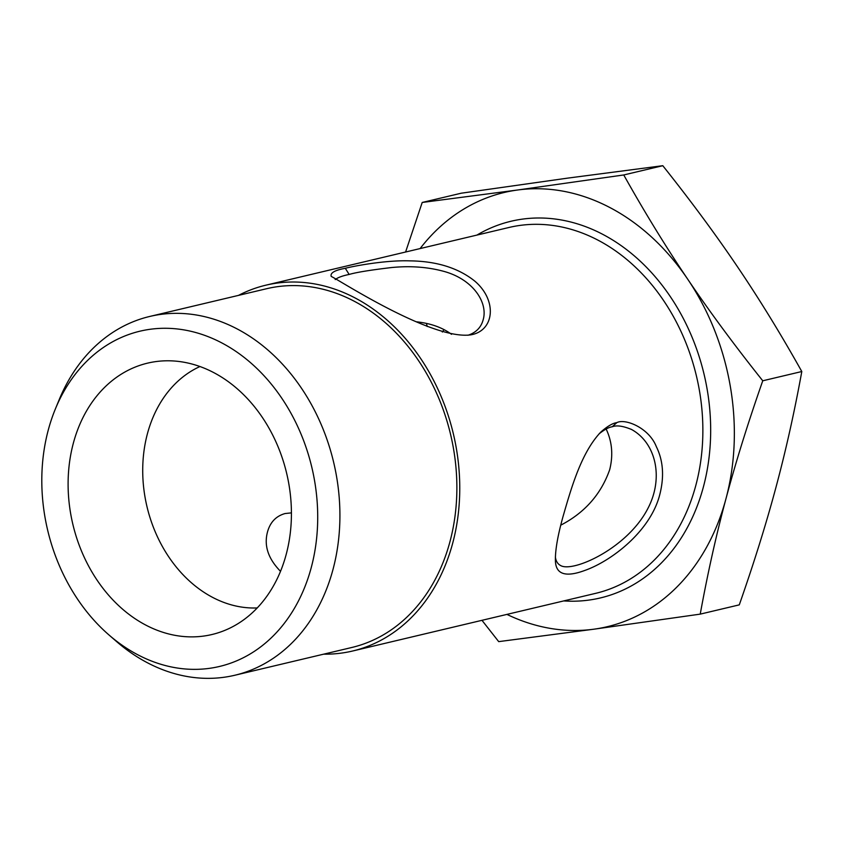 <?xml version="1.0" encoding="UTF-8"?>
<svg xmlns="http://www.w3.org/2000/svg" width="844" height="844" viewBox="0 0 844 844"><rect width="100%" height="100%" fill="white"/><g stroke="black" fill="none" stroke-linecap="round" stroke-linejoin="round"><path stroke-width="1.27" d="M108.939 634.931L116.504 641.503A184.372 145.284 -103.3 0 0 234.854 675.242A184.372 145.284 -103.3 0 0 332.979 569.521A184.372 145.284 -103.3 0 0 297.478 382.511A184.372 145.284 -103.3 0 0 149.715 316.458A184.372 145.284 -103.3 0 0 59.143 399.782L55.335 409.045A172.292 135.768 76.7 0 1 230.581 347.939A172.292 135.768 76.7 0 1 311.225 567.664A172.292 135.768 76.7 0 1 108.939 634.931A172.292 135.768 76.7 0 1 55.335 409.045M234.854 675.242L351.811 647.485A184.372 145.284 -103.3 0 0 449.936 541.764A184.372 145.284 -103.3 0 0 414.436 354.754A184.372 145.284 -103.3 0 0 266.672 288.701L149.715 316.458M213.595 372.531A139.46 109.899 76.7 0 1 291.096 503.056A139.46 109.899 76.7 0 1 229.515 628.295A139.46 109.899 76.7 0 1 72.827 524.198A139.46 109.899 76.7 0 1 166.036 360.799A139.46 109.899 76.7 0 1 213.595 372.531M238.525 295.379A187.99 148.143 76.7 0 1 265.839 285.188A187.99 148.143 76.7 0 1 416.493 352.528A187.99 148.143 76.7 0 1 452.69 543.209A187.99 148.143 76.7 0 1 352.644 651.009A187.99 148.143 76.7 0 1 323.663 654.163M616.816 422.654C612.744 423.129 607.416 426.252 600.854 432.022C581.516 452.268 571.504 487.03 562.885 517.055C557.726 535.718 555.236 550.098 555.405 560.216C555.51 574.152 565.195 577.612 584.459 570.576C611.33 561.228 650.893 531.034 659.924 494.025C664.355 476.227 663.152 460.423 656.315 446.613C648.983 427.781 625.066 418.181 616.816 422.654L612.227 426.769C616.721 425.059 623.199 425.988 631.66 429.543C655.767 442.857 664.038 477.683 647.897 508.436C627.409 548.505 572.422 573.013 560.49 565.459C557.641 563.94 555.932 561.123 555.373 556.987M345.301 268.297C334.709 270.238 330.015 272.95 331.238 276.442C339.52 280.229 432.033 340.565 470.941 334.825C494.605 330.679 497.464 300.327 474.718 281.063C458.25 267.928 436.612 261.186 409.815 260.859C385.202 259.952 352.001 266.472 345.301 268.297L349.152 274.448C356.157 272.369 370.316 270.059 391.627 267.537C410.268 265.723 427.591 266.978 443.596 271.304C473.083 279.206 488.17 302.606 483.179 319.718C481.122 327.44 476.048 332.631 467.935 335.268M291.423 512.867L285.082 513.542C276.062 516.064 270.207 522.183 267.516 531.899C263.813 545.572 268.149 558.717 280.524 571.335M427.191 326.512L426.463 323.41M335.205 279.586C337.864 277.497 342.516 275.788 349.152 274.448M416.514 321.807C430.714 323.357 442.383 327.525 451.519 334.308M599.029 433.89C604.409 429.607 608.809 427.233 612.227 426.769M606.14 429.005C612.122 441.634 613.303 455.19 609.695 469.675C601.065 494.204 584.765 512.698 560.796 525.147M623.748 174.961C644.594 212.203 665.916 246.944 687.712 279.195A223.132 175.837 -103.3 0 0 517.446 190.027L623.748 174.961L662.793 165.698L567.569 178.137L461.257 193.202L422.211 202.465L517.446 190.027A223.132 175.837 -103.3 0 0 420.112 248.569M762.754 380.792C748.006 422.886 735.736 462.217 725.956 498.772A223.132 175.837 -103.3 0 0 687.712 279.195C709.477 311.447 734.491 345.312 762.754 380.792L801.8 371.529C780.953 334.287 759.632 299.546 737.835 267.295C716.071 235.043 691.057 201.178 662.793 165.698M700.235 614.126L593.933 629.191A223.132 175.837 -103.3 0 0 725.956 498.772C716.145 535.339 707.567 573.783 700.235 614.126L739.281 604.863C754.03 562.758 766.299 523.438 776.079 486.882C785.891 450.316 794.468 411.861 801.8 371.529M506.927 614.4A223.132 175.837 -103.3 0 0 593.933 629.191L498.698 641.63L481.977 620.319M405.595 252.018L422.211 202.465M199.954 366.528A125.513 98.906 -103.3 0 0 146.972 506.6A125.513 98.906 -103.3 0 0 257.241 607.944M444.039 329.603A125.513 98.906 -103.3 0 0 442.34 332.04M265.839 285.188L508.932 227.49A187.99 148.143 76.7 0 1 659.597 294.841A187.99 148.143 76.7 0 1 695.794 485.522A187.99 148.143 76.7 0 1 595.748 593.321L352.644 651.009M563.718 600.917A193.571 152.532 -103.3 0 0 703.39 486.956A193.571 152.532 -103.3 0 0 652.275 273.456A193.571 152.532 -103.3 0 0 476.902 235.096M482.968 320.477L483.169 319.718M630.774 429.1L631.65 429.554"/></g></svg>

